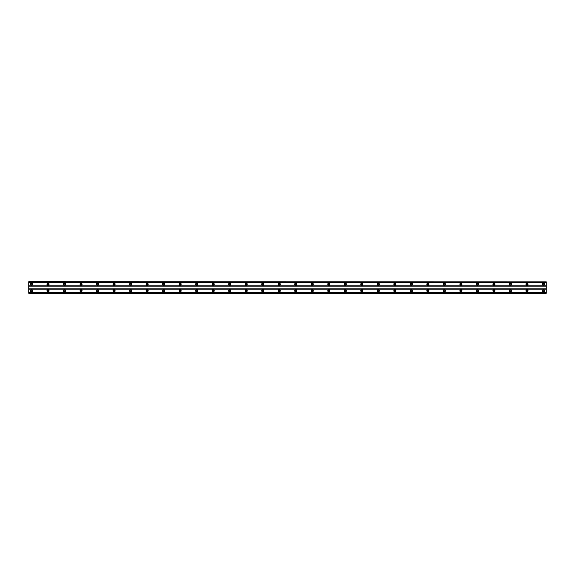 <?xml version="1.0" encoding="UTF-8"?>
<svg xmlns="http://www.w3.org/2000/svg" width="575" height="575" viewBox="0 0 575 575"><rect width="100%" height="100%" fill="white"/><g stroke="black" fill="none" stroke-linecap="round" stroke-linejoin="round"><path stroke-width="0.86" d="M31.503 291.424A0.618 0.618 0 0 1 30.885 290.806A0.618 0.618 0 0 1 31.503 290.181A0.618 0.618 0 0 1 32.121 290.806A0.618 0.618 0 0 1 31.503 291.424M543.497 291.424A0.618 0.618 0 0 1 542.879 290.806A0.618 0.618 0 0 1 543.497 290.181A0.618 0.618 0 0 1 544.115 290.806A0.618 0.618 0 0 1 543.497 291.424M526.98 291.424A0.618 0.618 0 0 1 526.362 290.806A0.618 0.618 0 0 1 526.98 290.181A0.618 0.618 0 0 1 527.598 290.806A0.618 0.618 0 0 1 526.98 291.424M510.463 291.424A0.618 0.618 0 0 1 509.845 290.806A0.618 0.618 0 0 1 510.463 290.181A0.618 0.618 0 0 1 511.082 290.806A0.618 0.618 0 0 1 510.463 291.424M493.947 291.424A0.618 0.618 0 0 1 493.328 290.806A0.618 0.618 0 0 1 493.947 290.181A0.618 0.618 0 0 1 494.572 290.806A0.618 0.618 0 0 1 493.947 291.424M477.437 291.424A0.618 0.618 0 0 1 476.812 290.806A0.618 0.618 0 0 1 477.437 290.181A0.618 0.618 0 0 1 478.055 290.806A0.618 0.618 0 0 1 477.437 291.424M460.92 291.424A0.618 0.618 0 0 1 460.295 290.806A0.618 0.618 0 0 1 460.92 290.181A0.618 0.618 0 0 1 461.538 290.806A0.618 0.618 0 0 1 460.92 291.424M444.403 291.424A0.618 0.618 0 0 1 443.785 290.806A0.618 0.618 0 0 1 444.403 290.181A0.618 0.618 0 0 1 445.021 290.806A0.618 0.618 0 0 1 444.403 291.424M427.886 291.424A0.618 0.618 0 0 1 427.268 290.806A0.618 0.618 0 0 1 427.886 290.181A0.618 0.618 0 0 1 428.504 290.806A0.618 0.618 0 0 1 427.886 291.424M411.369 291.424A0.618 0.618 0 0 1 410.751 290.806A0.618 0.618 0 0 1 411.369 290.181A0.618 0.618 0 0 1 411.988 290.806A0.618 0.618 0 0 1 411.369 291.424M394.853 291.424A0.618 0.618 0 0 1 394.234 290.806A0.618 0.618 0 0 1 394.853 290.181A0.618 0.618 0 0 1 395.471 290.806A0.618 0.618 0 0 1 394.853 291.424M378.336 291.424A0.618 0.618 0 0 1 377.717 290.806A0.618 0.618 0 0 1 378.336 290.181A0.618 0.618 0 0 1 378.954 290.806A0.618 0.618 0 0 1 378.336 291.424M361.819 291.424A0.618 0.618 0 0 1 361.201 290.806A0.618 0.618 0 0 1 361.819 290.181A0.618 0.618 0 0 1 362.444 290.806A0.618 0.618 0 0 1 361.819 291.424M345.309 291.424A0.618 0.618 0 0 1 344.684 290.806A0.618 0.618 0 0 1 345.309 290.181A0.618 0.618 0 0 1 345.927 290.806A0.618 0.618 0 0 1 345.309 291.424M328.792 291.424A0.618 0.618 0 0 1 328.174 290.806A0.618 0.618 0 0 1 328.792 290.181A0.618 0.618 0 0 1 329.41 290.806A0.618 0.618 0 0 1 328.792 291.424M312.275 291.424A0.618 0.618 0 0 1 311.657 290.806A0.618 0.618 0 0 1 312.275 290.181A0.618 0.618 0 0 1 312.893 290.806A0.618 0.618 0 0 1 312.275 291.424M295.758 291.424A0.618 0.618 0 0 1 295.14 290.806A0.618 0.618 0 0 1 295.758 290.181A0.618 0.618 0 0 1 296.377 290.806A0.618 0.618 0 0 1 295.758 291.424M279.242 291.424A0.618 0.618 0 0 1 278.623 290.806A0.618 0.618 0 0 1 279.242 290.181A0.618 0.618 0 0 1 279.86 290.806A0.618 0.618 0 0 1 279.242 291.424M262.725 291.424A0.618 0.618 0 0 1 262.107 290.806A0.618 0.618 0 0 1 262.725 290.181A0.618 0.618 0 0 1 263.343 290.806A0.618 0.618 0 0 1 262.725 291.424M246.208 291.424A0.618 0.618 0 0 1 245.59 290.806A0.618 0.618 0 0 1 246.208 290.181A0.618 0.618 0 0 1 246.826 290.806A0.618 0.618 0 0 1 246.208 291.424M229.691 291.424A0.618 0.618 0 0 1 229.073 290.806A0.618 0.618 0 0 1 229.691 290.181A0.618 0.618 0 0 1 230.316 290.806A0.618 0.618 0 0 1 229.691 291.424M213.181 291.424A0.618 0.618 0 0 1 212.556 290.806A0.618 0.618 0 0 1 213.181 290.181A0.618 0.618 0 0 1 213.799 290.806A0.618 0.618 0 0 1 213.181 291.424M196.664 291.424A0.618 0.618 0 0 1 196.046 290.806A0.618 0.618 0 0 1 196.664 290.181A0.618 0.618 0 0 1 197.283 290.806A0.618 0.618 0 0 1 196.664 291.424M180.147 291.424A0.618 0.618 0 0 1 179.529 290.806A0.618 0.618 0 0 1 180.147 290.181A0.618 0.618 0 0 1 180.766 290.806A0.618 0.618 0 0 1 180.147 291.424M163.631 291.424A0.618 0.618 0 0 1 163.013 290.806A0.618 0.618 0 0 1 163.631 290.181A0.618 0.618 0 0 1 164.249 290.806A0.618 0.618 0 0 1 163.631 291.424M147.114 291.424A0.618 0.618 0 0 1 146.496 290.806A0.618 0.618 0 0 1 147.114 290.181A0.618 0.618 0 0 1 147.732 290.806A0.618 0.618 0 0 1 147.114 291.424M130.597 291.424A0.618 0.618 0 0 1 129.979 290.806A0.618 0.618 0 0 1 130.597 290.181A0.618 0.618 0 0 1 131.215 290.806A0.618 0.618 0 0 1 130.597 291.424M114.08 291.424A0.618 0.618 0 0 1 113.462 290.806A0.618 0.618 0 0 1 114.08 290.181A0.618 0.618 0 0 1 114.705 290.806A0.618 0.618 0 0 1 114.08 291.424M97.563 291.424A0.618 0.618 0 0 1 96.945 290.806A0.618 0.618 0 0 1 97.563 290.181A0.618 0.618 0 0 1 98.188 290.806A0.618 0.618 0 0 1 97.563 291.424M81.053 291.424A0.618 0.618 0 0 1 80.428 290.806A0.618 0.618 0 0 1 81.053 290.181A0.618 0.618 0 0 1 81.672 290.806A0.618 0.618 0 0 1 81.053 291.424M64.537 291.424A0.618 0.618 0 0 1 63.918 290.806A0.618 0.618 0 0 1 64.537 290.181A0.618 0.618 0 0 1 65.155 290.806A0.618 0.618 0 0 1 64.537 291.424M48.02 291.424A0.618 0.618 0 0 1 47.402 290.806A0.618 0.618 0 0 1 48.02 290.181A0.618 0.618 0 0 1 48.638 290.806A0.618 0.618 0 0 1 48.02 291.424M31.503 289.771A1.035 1.035 0 0 0 30.468 290.806A1.035 1.035 0 0 0 31.503 291.834A1.035 1.035 0 0 0 32.538 290.806A1.035 1.035 0 0 0 31.503 289.771M543.497 289.771A1.035 1.035 0 0 0 542.462 290.806A1.035 1.035 0 0 0 543.497 291.834A1.035 1.035 0 0 0 544.532 290.806A1.035 1.035 0 0 0 543.497 289.771M526.98 289.771A1.035 1.035 0 0 0 525.952 290.806A1.035 1.035 0 0 0 526.98 291.834A1.035 1.035 0 0 0 528.015 290.806A1.035 1.035 0 0 0 526.98 289.771M510.463 289.771A1.035 1.035 0 0 0 509.436 290.806A1.035 1.035 0 0 0 510.463 291.834A1.035 1.035 0 0 0 511.498 290.806A1.035 1.035 0 0 0 510.463 289.771M493.947 289.771A1.035 1.035 0 0 0 492.919 290.806A1.035 1.035 0 0 0 493.947 291.834A1.035 1.035 0 0 0 494.982 290.806A1.035 1.035 0 0 0 493.947 289.771M477.437 289.771A1.035 1.035 0 0 0 476.402 290.806A1.035 1.035 0 0 0 477.437 291.834A1.035 1.035 0 0 0 478.465 290.806A1.035 1.035 0 0 0 477.437 289.771M460.92 289.771A1.035 1.035 0 0 0 459.885 290.806A1.035 1.035 0 0 0 460.92 291.834A1.035 1.035 0 0 0 461.948 290.806A1.035 1.035 0 0 0 460.92 289.771M444.403 289.771A1.035 1.035 0 0 0 443.368 290.806A1.035 1.035 0 0 0 444.403 291.834A1.035 1.035 0 0 0 445.431 290.806A1.035 1.035 0 0 0 444.403 289.771M427.886 289.771A1.035 1.035 0 0 0 426.851 290.806A1.035 1.035 0 0 0 427.886 291.834A1.035 1.035 0 0 0 428.921 290.806A1.035 1.035 0 0 0 427.886 289.771M411.369 289.771A1.035 1.035 0 0 0 410.334 290.806A1.035 1.035 0 0 0 411.369 291.834A1.035 1.035 0 0 0 412.404 290.806A1.035 1.035 0 0 0 411.369 289.771M394.853 289.771A1.035 1.035 0 0 0 393.825 290.806A1.035 1.035 0 0 0 394.853 291.834A1.035 1.035 0 0 0 395.887 290.806A1.035 1.035 0 0 0 394.853 289.771M378.336 289.771A1.035 1.035 0 0 0 377.308 290.806A1.035 1.035 0 0 0 378.336 291.834A1.035 1.035 0 0 0 379.371 290.806A1.035 1.035 0 0 0 378.336 289.771M361.819 289.771A1.035 1.035 0 0 0 360.791 290.806A1.035 1.035 0 0 0 361.819 291.834A1.035 1.035 0 0 0 362.854 290.806A1.035 1.035 0 0 0 361.819 289.771M345.309 289.771A1.035 1.035 0 0 0 344.274 290.806A1.035 1.035 0 0 0 345.309 291.834A1.035 1.035 0 0 0 346.337 290.806A1.035 1.035 0 0 0 345.309 289.771M328.792 289.771A1.035 1.035 0 0 0 327.757 290.806A1.035 1.035 0 0 0 328.792 291.834A1.035 1.035 0 0 0 329.82 290.806A1.035 1.035 0 0 0 328.792 289.771M312.275 289.771A1.035 1.035 0 0 0 311.24 290.806A1.035 1.035 0 0 0 312.275 291.834A1.035 1.035 0 0 0 313.303 290.806A1.035 1.035 0 0 0 312.275 289.771M295.758 289.771A1.035 1.035 0 0 0 294.723 290.806A1.035 1.035 0 0 0 295.758 291.834A1.035 1.035 0 0 0 296.793 290.806A1.035 1.035 0 0 0 295.758 289.771M279.242 289.771A1.035 1.035 0 0 0 278.207 290.806A1.035 1.035 0 0 0 279.242 291.834A1.035 1.035 0 0 0 280.277 290.806A1.035 1.035 0 0 0 279.242 289.771M262.725 289.771A1.035 1.035 0 0 0 261.697 290.806A1.035 1.035 0 0 0 262.725 291.834A1.035 1.035 0 0 0 263.76 290.806A1.035 1.035 0 0 0 262.725 289.771M246.208 289.771A1.035 1.035 0 0 0 245.18 290.806A1.035 1.035 0 0 0 246.208 291.834A1.035 1.035 0 0 0 247.243 290.806A1.035 1.035 0 0 0 246.208 289.771M229.691 289.771A1.035 1.035 0 0 0 228.663 290.806A1.035 1.035 0 0 0 229.691 291.834A1.035 1.035 0 0 0 230.726 290.806A1.035 1.035 0 0 0 229.691 289.771M213.181 289.771A1.035 1.035 0 0 0 212.146 290.806A1.035 1.035 0 0 0 213.181 291.834A1.035 1.035 0 0 0 214.209 290.806A1.035 1.035 0 0 0 213.181 289.771M196.664 289.771A1.035 1.035 0 0 0 195.629 290.806A1.035 1.035 0 0 0 196.664 291.834A1.035 1.035 0 0 0 197.692 290.806A1.035 1.035 0 0 0 196.664 289.771M180.147 289.771A1.035 1.035 0 0 0 179.112 290.806A1.035 1.035 0 0 0 180.147 291.834A1.035 1.035 0 0 0 181.175 290.806A1.035 1.035 0 0 0 180.147 289.771M163.631 289.771A1.035 1.035 0 0 0 162.596 290.806A1.035 1.035 0 0 0 163.631 291.834A1.035 1.035 0 0 0 164.666 290.806A1.035 1.035 0 0 0 163.631 289.771M147.114 289.771A1.035 1.035 0 0 0 146.079 290.806A1.035 1.035 0 0 0 147.114 291.834A1.035 1.035 0 0 0 148.149 290.806A1.035 1.035 0 0 0 147.114 289.771M130.597 289.771A1.035 1.035 0 0 0 129.569 290.806A1.035 1.035 0 0 0 130.597 291.834A1.035 1.035 0 0 0 131.632 290.806A1.035 1.035 0 0 0 130.597 289.771M114.08 289.771A1.035 1.035 0 0 0 113.052 290.806A1.035 1.035 0 0 0 114.08 291.834A1.035 1.035 0 0 0 115.115 290.806A1.035 1.035 0 0 0 114.08 289.771M97.563 289.771A1.035 1.035 0 0 0 96.535 290.806A1.035 1.035 0 0 0 97.563 291.834A1.035 1.035 0 0 0 98.598 290.806A1.035 1.035 0 0 0 97.563 289.771M81.053 289.771A1.035 1.035 0 0 0 80.018 290.806A1.035 1.035 0 0 0 81.053 291.834A1.035 1.035 0 0 0 82.081 290.806A1.035 1.035 0 0 0 81.053 289.771M64.537 289.771A1.035 1.035 0 0 0 63.502 290.806A1.035 1.035 0 0 0 64.537 291.834A1.035 1.035 0 0 0 65.564 290.806A1.035 1.035 0 0 0 64.537 289.771M48.02 289.771A1.035 1.035 0 0 0 46.985 290.806A1.035 1.035 0 0 0 48.02 291.834A1.035 1.035 0 0 0 49.047 290.806A1.035 1.035 0 0 0 48.02 289.771M31.503 283.166A1.035 1.035 0 0 0 30.468 284.194A1.035 1.035 0 0 0 31.503 285.229A1.035 1.035 0 0 0 32.538 284.194A1.035 1.035 0 0 0 31.503 283.166M543.497 283.166A1.035 1.035 0 0 0 542.462 284.194A1.035 1.035 0 0 0 543.497 285.229A1.035 1.035 0 0 0 544.532 284.194A1.035 1.035 0 0 0 543.497 283.166M526.98 283.166A1.035 1.035 0 0 0 525.952 284.194A1.035 1.035 0 0 0 526.98 285.229A1.035 1.035 0 0 0 528.015 284.194A1.035 1.035 0 0 0 526.98 283.166M510.463 283.166A1.035 1.035 0 0 0 509.436 284.194A1.035 1.035 0 0 0 510.463 285.229A1.035 1.035 0 0 0 511.498 284.194A1.035 1.035 0 0 0 510.463 283.166M493.947 283.166A1.035 1.035 0 0 0 492.919 284.194A1.035 1.035 0 0 0 493.947 285.229A1.035 1.035 0 0 0 494.982 284.194A1.035 1.035 0 0 0 493.947 283.166M477.437 283.166A1.035 1.035 0 0 0 476.402 284.194A1.035 1.035 0 0 0 477.437 285.229A1.035 1.035 0 0 0 478.465 284.194A1.035 1.035 0 0 0 477.437 283.166M460.92 283.166A1.035 1.035 0 0 0 459.885 284.194A1.035 1.035 0 0 0 460.92 285.229A1.035 1.035 0 0 0 461.948 284.194A1.035 1.035 0 0 0 460.92 283.166M444.403 283.166A1.035 1.035 0 0 0 443.368 284.194A1.035 1.035 0 0 0 444.403 285.229A1.035 1.035 0 0 0 445.431 284.194A1.035 1.035 0 0 0 444.403 283.166M427.886 283.166A1.035 1.035 0 0 0 426.851 284.194A1.035 1.035 0 0 0 427.886 285.229A1.035 1.035 0 0 0 428.921 284.194A1.035 1.035 0 0 0 427.886 283.166M411.369 283.166A1.035 1.035 0 0 0 410.334 284.194A1.035 1.035 0 0 0 411.369 285.229A1.035 1.035 0 0 0 412.404 284.194A1.035 1.035 0 0 0 411.369 283.166M394.853 283.166A1.035 1.035 0 0 0 393.825 284.194A1.035 1.035 0 0 0 394.853 285.229A1.035 1.035 0 0 0 395.887 284.194A1.035 1.035 0 0 0 394.853 283.166M378.336 283.166A1.035 1.035 0 0 0 377.308 284.194A1.035 1.035 0 0 0 378.336 285.229A1.035 1.035 0 0 0 379.371 284.194A1.035 1.035 0 0 0 378.336 283.166M361.819 283.166A1.035 1.035 0 0 0 360.791 284.194A1.035 1.035 0 0 0 361.819 285.229A1.035 1.035 0 0 0 362.854 284.194A1.035 1.035 0 0 0 361.819 283.166M345.309 283.166A1.035 1.035 0 0 0 344.274 284.194A1.035 1.035 0 0 0 345.309 285.229A1.035 1.035 0 0 0 346.337 284.194A1.035 1.035 0 0 0 345.309 283.166M328.792 283.166A1.035 1.035 0 0 0 327.757 284.194A1.035 1.035 0 0 0 328.792 285.229A1.035 1.035 0 0 0 329.82 284.194A1.035 1.035 0 0 0 328.792 283.166M312.275 283.166A1.035 1.035 0 0 0 311.24 284.194A1.035 1.035 0 0 0 312.275 285.229A1.035 1.035 0 0 0 313.303 284.194A1.035 1.035 0 0 0 312.275 283.166M295.758 283.166A1.035 1.035 0 0 0 294.723 284.194A1.035 1.035 0 0 0 295.758 285.229A1.035 1.035 0 0 0 296.793 284.194A1.035 1.035 0 0 0 295.758 283.166M279.242 283.166A1.035 1.035 0 0 0 278.207 284.194A1.035 1.035 0 0 0 279.242 285.229A1.035 1.035 0 0 0 280.277 284.194A1.035 1.035 0 0 0 279.242 283.166M262.725 283.166A1.035 1.035 0 0 0 261.697 284.194A1.035 1.035 0 0 0 262.725 285.229A1.035 1.035 0 0 0 263.76 284.194A1.035 1.035 0 0 0 262.725 283.166M246.208 283.166A1.035 1.035 0 0 0 245.18 284.194A1.035 1.035 0 0 0 246.208 285.229A1.035 1.035 0 0 0 247.243 284.194A1.035 1.035 0 0 0 246.208 283.166M229.691 283.166A1.035 1.035 0 0 0 228.663 284.194A1.035 1.035 0 0 0 229.691 285.229A1.035 1.035 0 0 0 230.726 284.194A1.035 1.035 0 0 0 229.691 283.166M213.181 283.166A1.035 1.035 0 0 0 212.146 284.194A1.035 1.035 0 0 0 213.181 285.229A1.035 1.035 0 0 0 214.209 284.194A1.035 1.035 0 0 0 213.181 283.166M196.664 283.166A1.035 1.035 0 0 0 195.629 284.194A1.035 1.035 0 0 0 196.664 285.229A1.035 1.035 0 0 0 197.692 284.194A1.035 1.035 0 0 0 196.664 283.166M180.147 283.166A1.035 1.035 0 0 0 179.112 284.194A1.035 1.035 0 0 0 180.147 285.229A1.035 1.035 0 0 0 181.175 284.194A1.035 1.035 0 0 0 180.147 283.166M163.631 283.166A1.035 1.035 0 0 0 162.596 284.194A1.035 1.035 0 0 0 163.631 285.229A1.035 1.035 0 0 0 164.666 284.194A1.035 1.035 0 0 0 163.631 283.166M147.114 283.166A1.035 1.035 0 0 0 146.079 284.194A1.035 1.035 0 0 0 147.114 285.229A1.035 1.035 0 0 0 148.149 284.194A1.035 1.035 0 0 0 147.114 283.166M130.597 283.166A1.035 1.035 0 0 0 129.569 284.194A1.035 1.035 0 0 0 130.597 285.229A1.035 1.035 0 0 0 131.632 284.194A1.035 1.035 0 0 0 130.597 283.166M114.08 283.166A1.035 1.035 0 0 0 113.052 284.194A1.035 1.035 0 0 0 114.08 285.229A1.035 1.035 0 0 0 115.115 284.194A1.035 1.035 0 0 0 114.08 283.166M97.563 283.166A1.035 1.035 0 0 0 96.535 284.194A1.035 1.035 0 0 0 97.563 285.229A1.035 1.035 0 0 0 98.598 284.194A1.035 1.035 0 0 0 97.563 283.166M81.053 283.166A1.035 1.035 0 0 0 80.018 284.194A1.035 1.035 0 0 0 81.053 285.229A1.035 1.035 0 0 0 82.081 284.194A1.035 1.035 0 0 0 81.053 283.166M64.537 283.166A1.035 1.035 0 0 0 63.502 284.194A1.035 1.035 0 0 0 64.537 285.229A1.035 1.035 0 0 0 65.564 284.194A1.035 1.035 0 0 0 64.537 283.166M48.02 283.166A1.035 1.035 0 0 0 46.985 284.194A1.035 1.035 0 0 0 48.02 285.229A1.035 1.035 0 0 0 49.047 284.194A1.035 1.035 0 0 0 48.02 283.166M31.503 284.819A0.618 0.618 0 0 1 30.885 284.194A0.618 0.618 0 0 1 31.503 283.576A0.618 0.618 0 0 1 32.121 284.194A0.618 0.618 0 0 1 31.503 284.819M543.497 284.819A0.618 0.618 0 0 1 542.879 284.194A0.618 0.618 0 0 1 543.497 283.576A0.618 0.618 0 0 1 544.115 284.194A0.618 0.618 0 0 1 543.497 284.819M526.98 284.819A0.618 0.618 0 0 1 526.362 284.194A0.618 0.618 0 0 1 526.98 283.576A0.618 0.618 0 0 1 527.598 284.194A0.618 0.618 0 0 1 526.98 284.819M510.463 284.819A0.618 0.618 0 0 1 509.845 284.194A0.618 0.618 0 0 1 510.463 283.576A0.618 0.618 0 0 1 511.082 284.194A0.618 0.618 0 0 1 510.463 284.819M493.947 284.819A0.618 0.618 0 0 1 493.328 284.194A0.618 0.618 0 0 1 493.947 283.576A0.618 0.618 0 0 1 494.572 284.194A0.618 0.618 0 0 1 493.947 284.819M477.437 284.819A0.618 0.618 0 0 1 476.812 284.194A0.618 0.618 0 0 1 477.437 283.576A0.618 0.618 0 0 1 478.055 284.194A0.618 0.618 0 0 1 477.437 284.819M460.92 284.819A0.618 0.618 0 0 1 460.295 284.194A0.618 0.618 0 0 1 460.92 283.576A0.618 0.618 0 0 1 461.538 284.194A0.618 0.618 0 0 1 460.92 284.819M444.403 284.819A0.618 0.618 0 0 1 443.785 284.194A0.618 0.618 0 0 1 444.403 283.576A0.618 0.618 0 0 1 445.021 284.194A0.618 0.618 0 0 1 444.403 284.819M427.886 284.819A0.618 0.618 0 0 1 427.268 284.194A0.618 0.618 0 0 1 427.886 283.576A0.618 0.618 0 0 1 428.504 284.194A0.618 0.618 0 0 1 427.886 284.819M411.369 284.819A0.618 0.618 0 0 1 410.751 284.194A0.618 0.618 0 0 1 411.369 283.576A0.618 0.618 0 0 1 411.988 284.194A0.618 0.618 0 0 1 411.369 284.819M394.853 284.819A0.618 0.618 0 0 1 394.234 284.194A0.618 0.618 0 0 1 394.853 283.576A0.618 0.618 0 0 1 395.471 284.194A0.618 0.618 0 0 1 394.853 284.819M378.336 284.819A0.618 0.618 0 0 1 377.717 284.194A0.618 0.618 0 0 1 378.336 283.576A0.618 0.618 0 0 1 378.954 284.194A0.618 0.618 0 0 1 378.336 284.819M361.819 284.819A0.618 0.618 0 0 1 361.201 284.194A0.618 0.618 0 0 1 361.819 283.576A0.618 0.618 0 0 1 362.444 284.194A0.618 0.618 0 0 1 361.819 284.819M345.309 284.819A0.618 0.618 0 0 1 344.684 284.194A0.618 0.618 0 0 1 345.309 283.576A0.618 0.618 0 0 1 345.927 284.194A0.618 0.618 0 0 1 345.309 284.819M328.792 284.819A0.618 0.618 0 0 1 328.174 284.194A0.618 0.618 0 0 1 328.792 283.576A0.618 0.618 0 0 1 329.41 284.194A0.618 0.618 0 0 1 328.792 284.819M312.275 284.819A0.618 0.618 0 0 1 311.657 284.194A0.618 0.618 0 0 1 312.275 283.576A0.618 0.618 0 0 1 312.893 284.194A0.618 0.618 0 0 1 312.275 284.819M295.758 284.819A0.618 0.618 0 0 1 295.14 284.194A0.618 0.618 0 0 1 295.758 283.576A0.618 0.618 0 0 1 296.377 284.194A0.618 0.618 0 0 1 295.758 284.819M279.242 284.819A0.618 0.618 0 0 1 278.623 284.194A0.618 0.618 0 0 1 279.242 283.576A0.618 0.618 0 0 1 279.86 284.194A0.618 0.618 0 0 1 279.242 284.819M262.725 284.819A0.618 0.618 0 0 1 262.107 284.194A0.618 0.618 0 0 1 262.725 283.576A0.618 0.618 0 0 1 263.343 284.194A0.618 0.618 0 0 1 262.725 284.819M246.208 284.819A0.618 0.618 0 0 1 245.59 284.194A0.618 0.618 0 0 1 246.208 283.576A0.618 0.618 0 0 1 246.826 284.194A0.618 0.618 0 0 1 246.208 284.819M229.691 284.819A0.618 0.618 0 0 1 229.073 284.194A0.618 0.618 0 0 1 229.691 283.576A0.618 0.618 0 0 1 230.316 284.194A0.618 0.618 0 0 1 229.691 284.819M213.181 284.819A0.618 0.618 0 0 1 212.556 284.194A0.618 0.618 0 0 1 213.181 283.576A0.618 0.618 0 0 1 213.799 284.194A0.618 0.618 0 0 1 213.181 284.819M196.664 284.819A0.618 0.618 0 0 1 196.046 284.194A0.618 0.618 0 0 1 196.664 283.576A0.618 0.618 0 0 1 197.283 284.194A0.618 0.618 0 0 1 196.664 284.819M180.147 284.819A0.618 0.618 0 0 1 179.529 284.194A0.618 0.618 0 0 1 180.147 283.576A0.618 0.618 0 0 1 180.766 284.194A0.618 0.618 0 0 1 180.147 284.819M163.631 284.819A0.618 0.618 0 0 1 163.013 284.194A0.618 0.618 0 0 1 163.631 283.576A0.618 0.618 0 0 1 164.249 284.194A0.618 0.618 0 0 1 163.631 284.819M147.114 284.819A0.618 0.618 0 0 1 146.496 284.194A0.618 0.618 0 0 1 147.114 283.576A0.618 0.618 0 0 1 147.732 284.194A0.618 0.618 0 0 1 147.114 284.819M130.597 284.819A0.618 0.618 0 0 1 129.979 284.194A0.618 0.618 0 0 1 130.597 283.576A0.618 0.618 0 0 1 131.215 284.194A0.618 0.618 0 0 1 130.597 284.819M114.08 284.819A0.618 0.618 0 0 1 113.462 284.194A0.618 0.618 0 0 1 114.08 283.576A0.618 0.618 0 0 1 114.705 284.194A0.618 0.618 0 0 1 114.08 284.819M97.563 284.819A0.618 0.618 0 0 1 96.945 284.194A0.618 0.618 0 0 1 97.563 283.576A0.618 0.618 0 0 1 98.188 284.194A0.618 0.618 0 0 1 97.563 284.819M81.053 284.819A0.618 0.618 0 0 1 80.428 284.194A0.618 0.618 0 0 1 81.053 283.576A0.618 0.618 0 0 1 81.672 284.194A0.618 0.618 0 0 1 81.053 284.819M64.537 284.819A0.618 0.618 0 0 1 63.918 284.194A0.618 0.618 0 0 1 64.537 283.576A0.618 0.618 0 0 1 65.155 284.194A0.618 0.618 0 0 1 64.537 284.819M48.02 284.819A0.618 0.618 0 0 1 47.402 284.194A0.618 0.618 0 0 1 48.02 283.576A0.618 0.618 0 0 1 48.638 284.194A0.618 0.618 0 0 1 48.02 284.819M28.75 281.829L546.25 281.829L28.75 281.721L28.75 293.279L546.25 293.279L28.75 293.171M546.25 281.829L546.25 293.171M28.75 292.783L546.25 292.783M546.25 292.639L28.75 292.639M28.75 289.153L546.25 289.153M546.25 288.873L28.75 288.873M28.75 286.127L546.25 286.127M546.25 285.847L28.75 285.847M28.75 282.361L546.25 282.361M546.25 282.217L28.75 282.217"/></g></svg>

